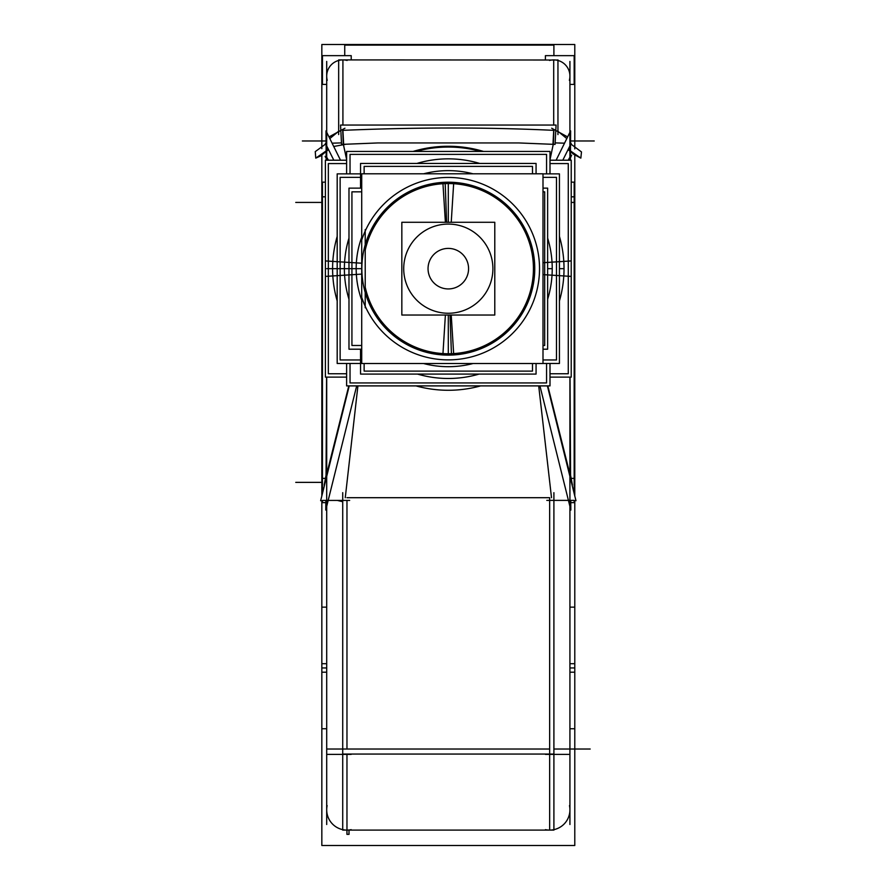 <?xml version="1.0" encoding="UTF-8"?>
<svg xmlns="http://www.w3.org/2000/svg" width="890" height="890" viewBox="0 0 890 890"><rect width="100%" height="100%" fill="white"/><g stroke="black" fill="none" stroke-linecap="round" stroke-linejoin="round"><path stroke-width="1.33" d="M361.718 300.141A92.126 92.126 0 0 1 356.178 268.669L326.708 268.669L356.178 268.669A92.126 92.126 0 0 0 361.718 300.141A92.126 92.126 0 0 1 361.718 237.196A92.126 92.126 0 0 0 356.178 268.669A92.126 92.126 0 0 1 361.718 237.196M348.98 299.218A103.919 103.919 0 0 1 344.386 268.669L348.98 268.669L344.386 268.669A103.919 103.919 0 0 0 348.98 299.218A103.919 103.919 0 0 1 348.98 238.108A103.919 103.919 0 0 0 344.386 268.669A103.919 103.919 0 0 1 348.98 238.108M337.188 300.942A115.711 115.711 0 0 1 332.593 268.669L337.188 268.669L332.593 268.669A115.711 115.711 0 0 0 337.188 300.942A115.711 115.711 0 0 1 337.188 236.384A115.711 115.711 0 0 0 332.593 268.669A115.711 115.711 0 0 1 337.188 236.384M415.964 151.434A121.607 121.607 0 0 1 480.656 151.434A121.607 121.607 0 0 0 415.964 151.434A121.607 121.607 0 0 1 480.656 151.434M559.432 300.942A115.711 115.711 0 0 0 564.026 268.669A115.711 115.711 0 0 1 559.432 300.942A115.711 115.711 0 0 0 559.432 236.384A115.711 115.711 0 0 1 564.026 268.669L559.432 268.669L564.026 268.669A115.711 115.711 0 0 0 559.432 236.384M547.639 299.218A103.919 103.919 0 0 0 552.234 268.669A103.919 103.919 0 0 1 547.639 299.218A103.919 103.919 0 0 0 547.639 238.108A103.919 103.919 0 0 1 552.234 268.669L547.639 268.669L552.234 268.669A103.919 103.919 0 0 0 547.639 238.108M479.743 163.448A109.815 109.815 0 0 0 416.876 163.448A109.815 109.815 0 0 1 479.743 163.448A109.815 109.815 0 0 0 416.876 163.448M473.013 173.806A98.022 98.022 0 0 0 423.607 173.806A98.022 98.022 0 0 1 473.013 173.806A98.022 98.022 0 0 0 423.607 173.806M480.667 385.893A121.607 121.607 0 0 1 415.953 385.893A121.607 121.607 0 0 0 480.667 385.893A121.607 121.607 0 0 1 415.953 385.893M423.607 363.532A98.022 98.022 0 0 0 473.013 363.532A98.022 98.022 0 0 1 423.607 363.532A98.022 98.022 0 0 0 473.013 363.532M417.51 374.078A109.815 109.815 0 0 0 479.109 374.078A109.815 109.815 0 0 1 417.51 374.078A109.815 109.815 0 0 0 479.109 374.078M547.828 385.893L569.923 474.092L547.828 385.893L569.923 474.092L569.923 377.126L569.923 824.507M569.923 61.443L569.923 160.211L569.923 157.174L568.165 160.211M549.998 159.766L553.246 144.325M553.346 143.902L553.88 130.363M557.952 131.286L566.808 138.573L557.952 131.286M343.629 143.891L342.917 130.34C417.276 127.226 487.542 127.226 553.702 130.34L552.99 143.891M329.801 138.573L338.667 131.286L329.801 138.573L338.667 131.286L331.091 136.893M328.443 160.211L326.697 157.174L328.443 160.211L326.697 157.174L326.697 160.211L326.697 61.443M326.697 824.507L326.697 377.126L326.697 474.092L348.791 385.893M346.966 497.699L549.653 497.699L549.653 830.092L549.653 497.699L346.966 497.699L549.653 497.699M551.511 497.699L538.706 385.893M357.914 385.893L345.264 497.733M342.728 130.363L343.262 143.891L342.728 130.363L343.262 143.891L346.611 159.532M543 274.621L570.468 276.356M361.718 274.109L326.152 276.356M483.515 151.434A122.397 122.397 0 0 0 413.105 151.434M361.718 263.218L326.152 260.981M543 262.706L570.468 260.981M543 191.84L544.691 191.84L544.691 345.487L543 345.487M543 349.203L547.639 349.203L547.639 188.135L543 188.135M543 177.355L556.484 177.355L556.484 359.972L543 359.972M543 363.476L559.432 363.476L559.432 173.862L543 173.862M549.998 163.571L568.276 163.571L568.276 373.755L549.998 373.755M549.998 377.126L571.224 377.126L571.224 160.211L549.998 160.211M570.757 500.658L570.835 510.081L539.941 385.893M570.59 479.087L570.034 377.126M570.412 160.211L570.523 144.714M570.535 143.379L570.623 130.863L556.105 160.211M570.434 157.942L571.614 155.16M571.18 143.39L562.803 160.211M564.527 143.179L555.171 142.901M341.449 142.901L332.081 143.179M325.44 143.39L333.817 160.211M479.588 151.434L417.032 151.434M568.198 149.375L580.847 158.12L581.481 151.934L570.857 144.046M551.678 128.227L567.631 136.915M574.784 148.908L574.784 44.5L321.835 44.5L321.835 148.686M574.784 155.16L574.784 495.93M574.784 500.714L574.784 672.195L569.923 672.195M569.923 663.706L574.784 663.706L574.784 845.5L321.835 845.5L321.835 663.706L326.697 663.706M321.835 155.149L321.835 495.93M321.835 500.714L321.835 672.195L326.697 672.195M553.903 55.658L553.903 45.112L344.742 45.112L344.742 55.658M557.952 60.019L338.667 59.908L338.667 134.579M569.923 84.428L574.172 84.428L574.172 55.658L545.403 55.658L545.403 59.908M549.497 60.453A16.209 16.209 0 0 1 569.366 80.323M557.952 59.908L557.952 134.579M341.549 144.403L377.805 142.945L518.803 142.945L555.071 144.403L556.072 125.056L340.547 125.056L341.549 144.403M553.903 744.774L553.903 830.092L342.717 830.092L342.717 744.774M342.717 492.671L342.717 754.053L553.903 754.053L553.903 492.671M545.425 754.386L569.923 754.386M545.425 829.647A20.27 20.27 0 0 0 569.478 805.606M346.922 830.092L346.922 834.342L349.036 834.342L349.036 830.092M348.991 834.342L348.991 830.092M346.966 834.342L346.966 754.386M351.183 829.647A20.27 20.27 0 0 1 327.142 805.606M351.183 754.386L326.697 754.386M320.645 500.725L349.236 385.893M575.975 500.725L547.383 385.893M326.063 475.182L324.183 485.128M342.717 501.726L337.766 500.525M326.085 143.379L325.996 130.863L340.514 160.211M326.096 144.714L326.207 160.211M326.586 377.126L326.029 479.087M325.862 500.658L325.773 510.07L356.679 385.893M322.447 493.472L322.447 478.364L325.462 478.364M322.447 500.425L349.67 500.425M570.557 475.127L572.437 485.061M351.216 59.908L351.216 55.658L322.447 55.658L322.447 84.428L326.697 84.428M347.111 60.453A16.209 16.209 0 0 0 327.253 80.323M326.185 158.353L325.117 156.406M325.729 143.969L315.249 151.634L315.761 158.12L328.421 149.375M334.484 146.338L345.576 144.336M328.989 136.915L344.931 128.227M325.395 182.15L322.447 182.15L322.447 196.812L325.395 196.812M322.447 478.364L322.447 196.812M322.447 500.703L322.447 502.639L325.84 502.639M574.172 500.38L546.794 500.38M574.172 493.472L574.172 478.364L571.169 478.364M574.172 182.595L574.172 196.812L571.224 196.812M574.172 182.15L571.224 182.15M570.779 502.639L574.172 502.639L574.172 500.703M574.172 478.364L574.172 196.812M346.611 160.211L325.395 160.211L325.395 377.126L346.611 377.126M346.611 373.755L328.343 373.755L328.343 163.571L346.611 163.571M360.539 173.862L337.188 173.862L337.188 363.476L360.539 363.476M360.539 359.972L340.136 359.972L340.136 177.355L360.539 177.355M361.718 188.135L348.98 188.135L348.98 349.203L361.718 349.203M361.718 345.487L351.928 345.487L351.928 191.84L361.718 191.84M532.487 363.532L532.487 371.119L364.132 371.119L364.132 363.532M360.539 349.203L360.539 374.078L536.069 374.078L536.069 363.532M546.571 363.476L546.571 382.934L350.037 382.934L350.037 363.476M346.611 363.476L346.611 385.893L549.998 385.893L549.998 363.476M346.611 173.862L346.611 151.434L549.998 151.434L549.998 173.862M546.571 173.862L546.571 154.393L350.037 154.393L350.037 173.862M360.539 188.135L360.539 163.448L536.069 163.448L536.069 173.806M532.487 173.806L532.487 166.397L364.132 166.397L364.132 173.806M446.98 248.444A20.27 20.27 0 0 1 468.574 268.669A20.27 20.27 0 0 1 446.98 288.894M449.639 288.894A20.27 20.27 0 0 1 428.046 268.669A20.27 20.27 0 0 1 449.639 248.444M494.784 315.038L401.835 315.038L401.835 222.289L494.784 222.289L494.784 315.038M451.108 313.169A44.589 44.589 0 0 1 403.715 268.669A44.589 44.589 0 0 1 451.108 224.169M451.23 315.038L453.733 354.943A86.452 86.452 0 0 1 361.852 268.669A86.452 86.452 0 0 1 453.733 182.383L451.23 222.289M365.212 229.576L365.212 307.762M543 363.532L361.718 363.532L361.718 173.806L543 173.806L543 363.532M361.618 240.311A91.203 91.203 0 0 1 501.971 194.91A91.203 91.203 0 0 1 501.971 342.416A91.203 91.203 0 0 1 361.618 297.026M445.389 222.289L442.875 182.383A86.452 86.452 0 0 1 534.757 268.669A86.452 86.452 0 0 1 442.875 354.943L445.389 315.038M445.512 224.169A44.589 44.589 0 0 1 492.904 268.669A44.589 44.589 0 0 1 445.512 313.169M569.923 474.092L569.923 377.126L569.923 474.092M569.923 160.211L569.923 157.174L569.923 160.211M553.702 125.09L553.702 59.908M342.917 130.34C417.276 127.226 487.542 127.226 553.702 130.34C487.542 127.226 417.276 127.226 342.917 130.34M342.917 59.908L342.917 125.09M549.653 500.38L549.653 749.024L549.653 500.38L549.653 749.024L326.697 749.024L346.966 749.024L346.966 500.425M553.903 749.024L590.181 749.024M326.697 157.174L326.697 160.211L326.697 157.174M326.697 377.126L326.697 474.092L326.697 377.126M343.262 143.891L345.565 154.426L343.262 143.891M326.708 268.669L361.718 268.669L326.708 268.669M570.546 140.976L594.242 140.976M326.074 140.976L302.377 140.976M327.142 749.024L351.183 749.024L327.142 749.024M574.784 667.945L569.923 667.945L574.784 667.945M326.697 667.945L321.835 667.945L326.697 667.945M322.447 482.369L295.758 482.369L322.447 482.369M322.447 202.419L295.758 202.419L322.447 202.419M574.172 202.419L571.224 202.419L574.172 202.419M346.966 749.024L326.697 749.024M448.304 315.038L448.304 353.797A85.129 85.129 0 0 1 365.212 287.136A85.129 85.129 0 0 0 533.433 268.669A85.129 85.129 0 0 0 448.304 183.54A85.129 85.129 0 0 1 533.433 268.669A85.129 85.129 0 0 1 448.304 353.797M448.304 183.54A85.129 85.129 0 0 0 365.212 250.201A85.129 85.129 0 0 1 448.304 183.54L448.304 222.289M450.006 315.038L451.475 355.066M446.613 222.289L445.145 182.272M549.653 830.092L549.653 754.386M568.087 149.609L573.694 154.326L580.847 158.12M569.923 80.567L569.923 76.117M377.805 142.945L518.803 142.945M326.697 132.299L326.697 97.644M315.761 158.12L320.578 155.995L328.532 149.609M574.784 728.754L569.923 728.754M326.697 728.754L321.835 728.754M574.784 607.147L569.923 607.147M326.697 607.147L321.835 607.147"/></g></svg>
